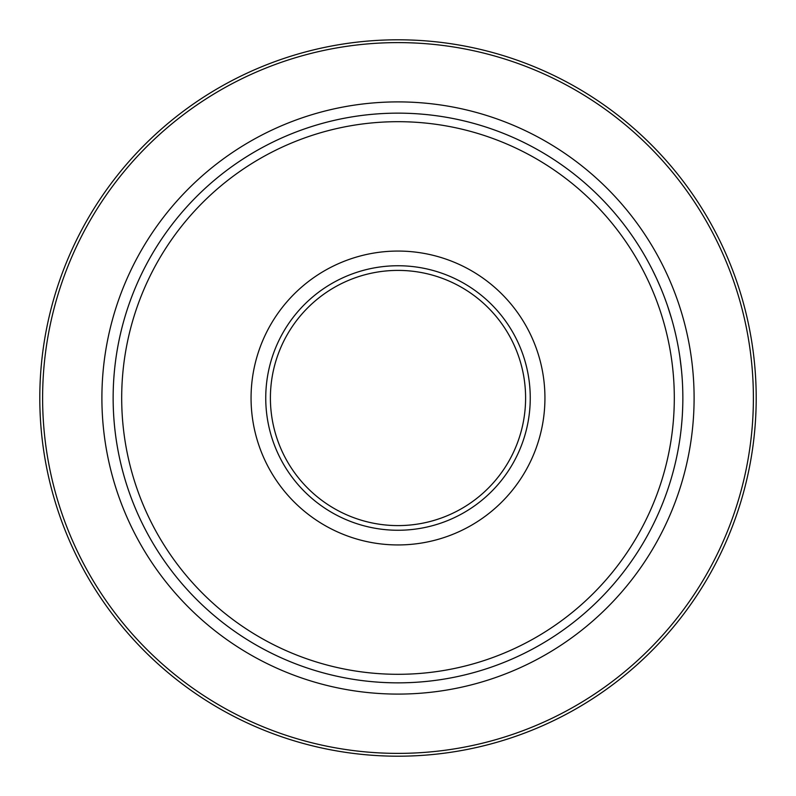 <?xml version="1.0" encoding="UTF-8"?>
<svg xmlns="http://www.w3.org/2000/svg" width="796" height="796" viewBox="0 0 796 796"><rect width="100%" height="100%" fill="white"/><g stroke="black" fill="none" stroke-linecap="round" stroke-linejoin="round"><path stroke-width="1.19" d="M664.829 497.719L663.297 501.729M662.163 504.584L661.466 506.296M661.277 506.754L659.983 509.818M659.735 510.405L660.441 508.743M661.595 505.967L661.187 506.962M662.61 503.46L661.615 505.928M665.575 495.699L664.232 499.291M668.063 307.425L668.262 308.022M670.282 314.32L670.63 315.475M672.043 320.281L672.401 321.554M671.923 319.873L672.073 320.37M671.137 317.156L671.406 318.072M671.695 319.057L671.904 319.773M667.177 304.818L668.57 308.947M668.441 308.55L667.864 306.808M675.834 335.146L674.59 329.902M674.222 328.42L675.127 332.131A284.849 284.849 0 0 1 675.844 335.206A284.849 284.849 0 0 1 676.112 336.429L676.371 337.584A284.849 284.849 0 0 1 676.739 339.325M675.147 332.191L675.287 332.798M675.505 333.713L675.625 334.27M676.222 336.927L676.262 337.076A284.849 284.849 0 0 0 676.112 336.429M676.361 337.524L676.54 338.38M677.306 342.091L677.117 341.146M677.426 342.668L677.456 342.827A284.849 284.849 0 0 1 678.162 346.549A284.849 284.849 0 0 0 677.456 342.827M675.416 333.345L675.814 335.096M656.561 278.471L656.829 279.058M652.869 525.201A284.849 284.849 0 0 0 656.581 517.49A284.849 284.849 0 0 1 652.869 525.201L652.551 525.838A284.849 284.849 0 0 1 398 682.849A284.849 284.849 0 0 0 644.69 255.576A284.849 284.849 0 0 0 151.31 255.576A284.849 284.849 0 0 0 398 682.849A284.849 284.849 0 0 1 310.34 126.972A284.849 284.849 0 0 1 652.063 269.197A284.849 284.849 0 0 1 652.203 269.466L656.461 278.262A284.849 284.849 0 0 1 656.79 278.978L660.521 287.455M655.834 276.918L654.889 274.928M653.088 271.227L655.028 275.217M655.795 276.829L655.904 277.068A284.849 284.849 0 0 1 656.461 278.262L660.471 287.316M658.62 283.038L658.969 283.834M654.262 273.625L654.969 275.078M655.257 275.695L655.655 276.54M652.551 270.152L652.252 269.575M659.307 284.61L658.879 283.625M677.804 344.598L678.182 346.618A284.849 284.849 0 0 1 678.202 346.757L678.371 347.663A284.849 284.849 0 0 1 678.799 350.15A284.849 284.849 0 0 1 679.018 351.424A284.849 284.849 0 0 1 679.824 356.598L681.525 370.588A284.849 284.849 0 0 1 681.993 375.851A284.849 284.849 0 0 1 682.023 376.279L682.072 376.956M663.954 295.973L664.143 296.48M663.406 294.55L664.67 297.853M664.342 296.998L666.322 302.39A284.849 284.849 0 0 1 666.401 302.599A284.849 284.849 0 0 1 666.819 303.774A284.849 284.849 0 0 0 666.401 302.599M660.909 288.361A284.849 284.849 0 0 1 666.312 302.351A284.849 284.849 0 0 1 666.322 302.39M663.386 294.5L662.541 292.371M682.202 417.283L682.132 418.179M681.794 422.477L681.565 425.004M681.456 426.178L681.396 426.716M682.66 408.338L682.381 414.398M681.575 424.885L681.674 423.85M682.64 408.895L682.401 414.049M682.321 415.403L682.003 420.009M681.784 373.394L681.983 375.722M681.615 371.523L681.684 372.259M681.714 372.568L681.665 371.981M682.172 378.359L681.993 375.851A284.849 284.849 0 0 1 682.023 376.279L681.545 370.797M682.222 379.025L682.411 382.229M681.625 371.613L681.943 375.334M682.192 378.627L682.331 380.866M681.386 369.185L681.446 369.742M682.431 382.538L682.371 381.423M682.669 387.871L682.59 385.861M676.55 457.581L677.068 455.133M677.605 452.426L677.237 454.297M677.306 453.909L676.799 456.426M676.172 459.302L676.013 460.048M675.983 460.188L676.262 458.914M672.182 475.242L671.764 476.695M673.874 468.963A284.849 284.849 0 0 1 673.187 471.55A284.849 284.849 0 0 0 673.874 468.963L672.68 473.441M667.376 490.615L666.083 494.296L667.376 490.625M665.953 494.654L665.655 495.47M664.153 499.49L663.168 502.057M662.779 503.032L662.491 503.769M663.187 502.007L662.819 502.933M667.237 491.003L667.038 491.6M665.973 494.585L665.695 495.361M659.387 284.789L659.645 285.386M664.461 297.296L663.924 295.893L664.461 297.296M665.894 301.177L665.357 299.694M662.312 291.804L663.138 293.873M658.76 512.654L656.799 517.002M655.805 519.141L653.506 523.917M654.332 522.236L654.67 521.539M678.371 347.663L677.824 344.708M674.202 328.35A284.849 284.849 0 0 1 675.127 332.131M677.466 342.877L677.356 342.33M677.227 341.663L677.844 344.837M676.789 339.554L677.336 342.23M677.326 342.171L677.505 343.066M676.461 338.001L676.879 339.991M667.565 305.933A284.849 284.849 0 0 0 667.088 304.54A284.849 284.849 0 0 1 667.565 305.933A284.849 284.849 0 0 1 667.655 306.211L671.695 319.077M672.282 321.116L671.287 317.654M670.7 315.694L671.446 318.221M671.247 317.524L671.416 318.111M672.312 321.246L672.172 320.728M672.461 321.763L672.63 322.39M667.824 306.719L668.103 307.545M682.779 391.642L682.849 397.134M682.839 395.682A284.849 284.849 0 0 1 682.849 396.239A284.849 284.849 0 0 0 682.839 395.682L682.819 393.622M681.983 420.179L681.376 426.925M681.267 428.019L681.018 430.278M680.948 430.845L680.869 431.551M681.704 423.522L681.296 427.741M398 525.599A127.599 127.599 0 0 0 508.505 334.201A127.599 127.599 0 0 0 287.495 334.201A127.599 127.599 0 0 0 398 525.599M398 530.255A132.255 132.255 0 0 1 283.466 331.872A132.255 132.255 0 0 1 512.534 331.872A132.255 132.255 0 0 1 398 530.255M398 544.942A146.942 146.942 0 0 0 525.251 324.529A146.942 146.942 0 0 0 270.749 324.529A146.942 146.942 0 0 0 398 544.942M652.203 269.466A284.849 284.849 0 0 1 654.133 273.346A284.849 284.849 0 0 0 652.203 269.466M672.66 322.499A284.849 284.849 0 0 1 673.177 324.39A284.849 284.849 0 0 0 672.66 322.499M673.416 325.295A284.849 284.849 0 0 1 674.122 328.032A284.849 284.849 0 0 0 673.416 325.295M682.799 392.687A284.849 284.849 0 0 1 682.819 394.06A284.849 284.849 0 0 0 682.799 392.687M682.849 399.632A284.849 284.849 0 0 1 682.819 402.07A284.849 284.849 0 0 0 682.849 399.632M398 756.2A358.2 358.2 0 0 0 708.211 218.9A358.2 358.2 0 0 0 87.789 218.9A358.2 358.2 0 0 0 398 756.2M652.551 525.838A284.849 284.849 0 0 1 116.624 442.367A284.849 284.849 0 0 1 652.063 269.197M655.904 277.068A284.849 284.849 0 0 1 656.461 278.262A284.849 284.849 0 0 1 656.79 278.978M678.799 350.15A284.849 284.849 0 0 1 679.018 351.424M398 682.849A284.849 284.849 0 0 0 644.69 255.576A284.849 284.849 0 0 0 151.31 255.576A284.849 284.849 0 0 0 398 682.849M398 674.302A276.302 276.302 0 0 1 158.712 259.844A276.302 276.302 0 0 1 637.288 259.844A276.302 276.302 0 0 1 398 674.302M398 694.092A296.092 296.092 0 0 0 654.431 249.954A296.092 296.092 0 0 0 141.569 249.954A296.092 296.092 0 0 0 398 694.092M398 753.384A355.384 355.384 0 0 1 90.227 220.303A355.384 355.384 0 0 1 705.773 220.303A355.384 355.384 0 0 1 398 753.384"/></g></svg>

